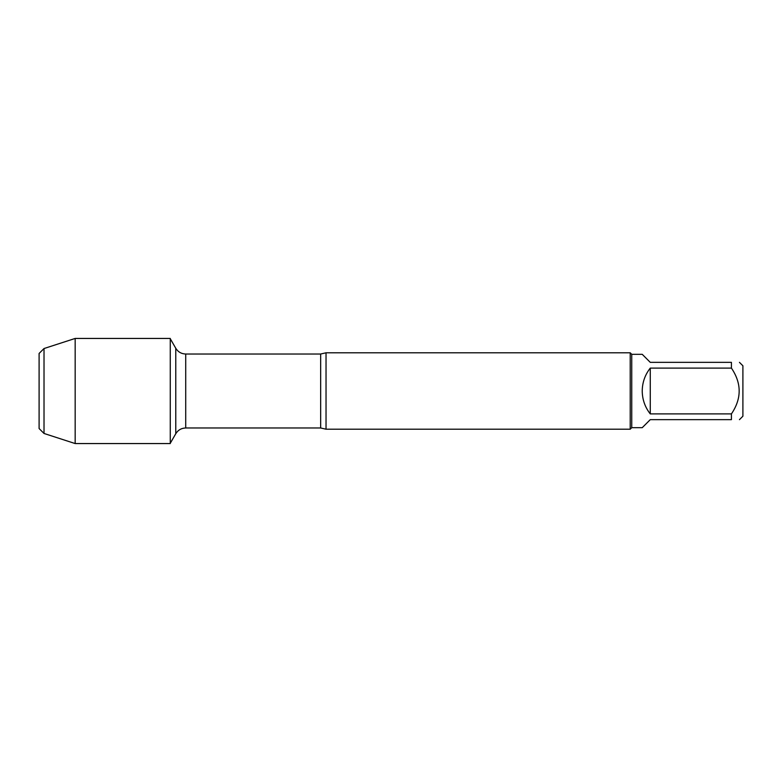 <?xml version="1.0" encoding="UTF-8"?>
<svg xmlns="http://www.w3.org/2000/svg" width="782" height="782" viewBox="0 0 782 782"><rect width="100%" height="100%" fill="white"/><g stroke="black" fill="none" stroke-linecap="round" stroke-linejoin="round"><path stroke-width="1.17" d="M326.035 352.79L326.035 429.21L630.204 429.21L630.204 352.79L326.035 352.79L320.669 354.021L185.715 354.021L185.715 427.979C181.385 428.125 178.071 430.041 175.774 433.717L175.774 348.283L170.271 338.743M739.449 362.349L742.9 365.79L742.9 416.21L739.449 419.651M650.262 419.651L642.227 427.686L631.739 427.686L631.739 354.314L642.227 354.314L650.262 362.349L731.424 362.349C741.747 362.349 741.747 362.349 731.424 362.349L731.424 368.097C741.747 383.375 741.747 398.644 731.424 413.903L731.424 419.651C741.747 419.651 741.747 419.651 731.424 419.651L650.262 419.651M650.262 368.097C645.003 374.822 642.325 382.457 642.227 391C642.325 399.543 645.003 407.178 650.262 413.903L650.262 368.097L731.424 368.097M650.262 413.903L731.424 413.903M170.271 443.56L170.271 338.44L75.17 338.44L75.17 443.56L170.271 443.56M44.017 348.537L39.1 353.454L39.1 428.546L44.017 433.463L44.017 348.537L75.17 338.44M326.035 429.21L320.669 427.979L320.669 354.021M320.669 427.979L185.715 427.979M175.774 433.717L170.271 443.257M185.715 354.021C181.385 353.875 178.071 351.959 175.774 348.283M631.739 354.314L630.204 352.79M631.739 427.686L630.204 429.21M44.017 433.463L75.17 443.56"/></g></svg>
